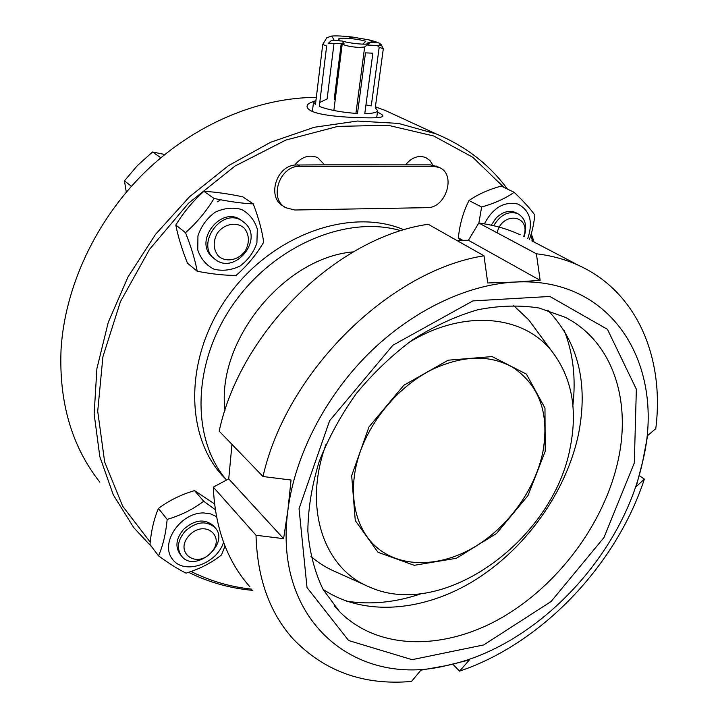 <?xml version="1.0" encoding="UTF-8"?>
<svg xmlns="http://www.w3.org/2000/svg" width="718" height="718" viewBox="0 0 718 718"><rect width="100%" height="100%" fill="white"/><g stroke="black" fill="none" stroke-linecap="round" stroke-linejoin="round"><path stroke-width="1.08" d="M421.583 593.571C395.851 602.465 370.784 604.987 346.399 601.137M564.258 330.567C573.161 353.48 576.042 378.422 572.883 405.383M366.629 585.726L335.521 571.77C326.519 567.947 318.316 562.822 310.93 556.405M513.406 305.329L528.816 319.959L535.781 329.436M547.879 310.293C578.187 342.064 588.41 383.259 578.555 433.869C566.61 491.022 526.994 547.134 476.124 579.408C425.28 611.395 364.834 617.318 323.037 589.334M618.01 460.857C604.107 523.673 558.11 585.421 501.038 618.081C444.083 650.508 378.278 650.705 339.443 611.521L323.109 589.469C314.762 572.156 309.673 552.707 307.851 531.132C308.067 508.685 311.836 485.53 319.16 461.683C328.476 437.917 340.87 415.201 356.343 393.527C373.306 372.947 392.136 354.988 412.85 339.632C434.184 326.134 455.822 316.18 477.766 309.772C499.405 305.527 519.868 304.944 539.137 308.031L565.263 317.32C612.867 341.58 631.571 400.662 618.01 460.857M634.308 462.939L603.973 537.54L551.101 601.505L483.726 644.926L412.078 659.671L348.616 640.528L307.017 587.539L299.047 508.694L329.616 420.73L392.863 345.259L472.866 300.914L549.871 296.462L607.446 329.32L636.354 389.219L634.308 462.939M639.262 475.612L644.369 479.112L636.175 486.669L642.619 461.809C622.21 556.279 535.942 647.304 446.022 665.676C356.343 687.763 272.741 621.833 287.891 510.22C294.793 456.271 324.599 397.619 368.163 354.073C411.872 310.67 466.835 284.552 514.994 282.066C614.222 276.376 666.089 367.661 642.619 461.809L647.636 435.566L655.785 428.628C664.59 358.623 637.737 292.379 578.887 265.507L531.859 240.88M540.142 280.325L468.414 240.279L478.798 223.029L536.391 253.777L540.142 280.325L514.994 282.066L487.737 282.964L484.004 255.805L428.224 224.276C337.514 237.093 240.333 331.563 219.196 431.15L263.003 476.528L291.041 480.028L287.891 510.22L283.601 538.671L256.021 535.251C257.25 577.945 269.456 612.337 292.639 638.419C323.953 671.276 363.568 685.627 411.486 681.454L420.901 670.181L446.022 665.676L469.375 659.959L459.556 671.133L452.78 664.177M644.369 479.112C616.223 565.111 541.794 643.561 459.556 671.133M283.601 538.671L228.737 478.87L231.968 444.379M256.021 535.251L213.309 487.136L228.737 478.87M263.003 476.528C286.518 371.673 389.703 270.506 484.004 255.805M456.702 240.377L468.414 240.279M249.936 586.857C227.265 561.252 215.05 528.008 213.309 487.136M536.391 253.777C551.747 255.626 565.91 259.539 578.887 265.507M478.798 223.029C493.688 224.994 507.491 228.907 520.191 234.777M407.77 343.222C462.051 309.027 522.516 314.601 551.28 350.537C571.456 376.376 577.828 408.407 570.379 446.623C554.116 539.128 443.697 620.46 369.698 587.1C324.186 569.114 302.547 508.227 325.981 444.469M545.231 451.263L527.972 495.6L496.551 533.456L456.343 558.29L414.232 565.308L378 552.286L355.266 520.541L351.676 475.648L368.989 426.914L403.794 385.306L448.176 360.194L492.099 356.586L526.42 374.123L544.971 408.102L545.231 451.263M542.943 451.559C535.395 489.523 507.976 527.407 473.566 547.547C439.183 567.579 399.746 568.091 375.604 546.425C354.701 527.515 347.476 492.521 358.722 456.28C370.021 420.066 399.244 385.737 432.568 369.33C463.334 355.15 490.134 354.53 512.966 367.472C539.523 385.584 549.512 413.613 542.943 451.559M315.992 100.152L313.542 101.92L315.462 104.541L322.732 44.453L326.654 46.078L319.286 106.435C329.356 110.123 342.082 112.475 357.492 113.498L365.498 52.854L372.875 53.195L364.78 113.659C372.687 113.48 376.968 112.502 377.65 110.698L376.699 117.662M319.77 102.468L327.13 98.931L334.005 43.385M334.355 40.612L331.77 36.035C337.101 35.685 344.191 36.062 353.023 37.139L369.07 39.903L376.106 41.815L376.753 42.748M339.668 40.558L334.391 40.325M335.261 99.308L334.247 99.12L341.203 43.744M365.956 104.927L371.269 105.905L379.203 47.2L377.255 45.521M377.65 110.698L375.272 107.763L383.313 48.797L379.203 47.2M331.393 40.459L328.611 43.125L344.146 43.888L342.046 40.998L331.393 40.459M331.77 36.035L326.816 37.731L322.732 44.453M363.846 44.166L363.039 43.906L365.794 41.294C357.196 38.494 336.939 37.022 338.734 39.355L340.135 40.899M367.131 45.019L380.764 45.692L378.79 42.847L368.451 42.326L366.602 44.085M378.79 42.847L381.079 44.453L383.313 48.797M342.046 40.998C349.549 43.475 367.634 45.144 369.097 43.511L368.451 42.326M373.432 42.577L369.07 39.903M353.023 37.139L347.88 38.323M369.097 43.511L364.538 47.011L358.928 47.451C351.371 46.894 345.959 45.862 342.683 44.336L342.154 43.789M357.241 103.338L358.794 103.616M160.886 157.709L159.315 159.037M164.781 154.496L152.53 151.974L137.398 165.58L124.447 180.846L126.296 192.182M160.661 157.655L152.53 151.974M131.412 186.294L124.447 180.846M99.838 482.155C71.782 446.56 58.858 402.286 61.057 349.325C64.862 286.832 95.835 220.309 144.812 172.275C193.968 124.411 258.238 97.442 316.324 97.406M375.406 106.82L385.171 110.428L399.881 117.205M534.093 242.056L531.275 233.736M507.42 189.058C489.38 164.53 465.587 146.131 436.041 133.871L398.481 123.415L357.402 121.046L314.242 127.274L270.641 142.254L228.441 165.687L189.48 196.804L155.519 234.382L128.073 276.807L108.292 322.211L96.903 368.603L94.148 414.008L99.82 456.621L113.318 494.908L133.763 527.667L152.01 547.188M188.601 572.309C208.705 582.307 230.119 588.329 252.862 590.384M377.453 112.17L377.794 112.322C381.375 113.983 383.071 115.266 382.865 116.181C382.012 117.555 375.667 118.084 363.846 117.761C345.914 117.456 320.147 115.688 311.172 110.868C308.166 109.324 306.801 107.682 307.089 105.941C307.51 104.119 309.718 102.647 313.703 101.543M251.856 589.173C230.352 586.893 210.087 580.988 191.042 571.474M150.215 542.135L122.697 506.253L104.657 461.979L97.711 411.27L102.907 356.774L120.436 301.65L149.55 249.343L188.574 203.185L234.992 166.064L285.809 140.082L337.81 126.404L387.962 125.255L433.636 135.962L472.758 157.242L503.883 187.353M530.71 235.594L532.711 241.329M404.108 229.877C350.967 206.972 272.113 234.4 228.046 296.166C183.602 357.672 184.616 438.249 224.976 478.332M437.531 166.657L430.54 164.88L405.544 164.871C411.602 157.448 418.325 155.007 425.711 157.547L429.938 160.518L432.828 165.05L429.938 160.518L425.711 157.547C418.325 155.007 411.602 157.448 405.544 164.871L324.68 164.853L317.652 157.61L324.68 164.853L294.793 165.023C301.533 156.748 309.162 154.28 317.652 157.61C309.162 154.28 301.542 156.748 294.793 165.023C275.577 166.711 267.051 197.988 283.35 206.129L284.418 206.829M299.936 166.325C279.652 165.23 268.317 199.003 285.818 207.735L294.739 210.006L427.013 207.664C446.084 208.391 456.666 174.052 439.174 167.474L433.358 166.28L299.936 166.325L297.405 164.844M214.502 503.865L194.551 490.609C181.062 494.594 169.026 500.536 158.445 508.443C154.074 518.575 151.247 530.584 149.972 544.459L158.507 555.849C162.941 545.833 165.822 533.698 167.168 519.419C181.08 515.264 193.259 509.206 203.688 501.245L194.551 490.609M167.168 519.419L158.445 508.443M225.021 546.111L221.512 554.906C211.433 562.966 199.631 569.033 186.079 573.126C178.62 569.536 169.43 563.783 158.507 555.849M203.688 501.245L215.283 509.69M216.459 516.565L210.58 513.882L203.759 512.939C180.765 512.293 159.854 542.745 172.176 558.837C183.548 575.468 216.612 564.465 223.558 542.296M213.946 526.366L213.372 525.693C204.567 518.459 194.641 519.679 183.602 529.345C176.116 538.329 174.941 546.604 180.074 554.179L181.08 555.472M185.118 531.239C177.624 540.241 176.44 548.534 181.582 556.118C195.161 573.897 230.595 543.373 214.951 527.55C206.129 520.317 196.185 521.546 185.118 531.239M189.328 535.332C204.863 518.8 226.367 536.732 210.93 552.797C195.87 569.212 173.72 551.846 189.328 535.332M478.888 223.038L481.625 207.035C494.881 203.23 505.705 198.321 514.115 192.298L501.182 186.043C488.312 189.705 477.587 194.533 469.007 200.528C463.236 211.873 459.7 224.303 458.38 237.829L460.516 240.324M527.703 238.708C533.33 222.041 530.072 210.491 517.938 204.074C504.126 201.112 492.943 207.708 484.399 223.854M514.115 192.298C523.494 201.193 530.405 208.794 534.838 215.122C533.77 224.599 531.939 232.749 529.354 239.57M516.439 212.977L515.434 212.474C508.882 209.997 502.412 211.891 496.039 218.137L491.265 225.165M462.796 240.306L458.38 237.829M481.625 207.035L469.007 200.528M524.077 236.805C527.497 225.856 525.352 218.11 517.642 213.578C508.281 210.724 500.302 214.763 493.724 225.721M497.152 232.82C502.16 210.562 531.769 215.158 523.637 236.581M253.274 203.903L242.729 196.804C228.189 193.761 215.256 191.939 203.921 191.338C192.81 201.264 183.44 212.501 175.811 225.039C178.046 236.563 181.923 249.272 187.461 263.156L197.199 271.251C195.143 260.042 191.257 247.189 185.54 232.695C196.858 222.625 206.371 211.227 214.063 198.482C229.239 201.614 242.307 203.427 253.274 203.903C258.704 218.218 262.169 230.999 263.668 242.235C256.362 254.693 247.18 265.741 236.105 275.389C225.165 275.497 212.196 274.114 197.199 271.251M256.9 242.989L257.331 229.123C254.639 220.345 249.415 213.802 241.661 209.485C232.937 207.107 224.079 208.041 215.077 212.286C206.892 218.344 201.184 226.197 197.944 235.827L197.764 249.963C200.735 258.749 206.156 265.166 214.045 269.205C222.751 271.287 231.474 270.192 240.198 265.92C248.105 259.97 253.669 252.323 256.9 242.989M242.038 220.821L240.521 219.753C221.252 206.003 194.048 240.377 211.577 256.344L214.251 258.606M214.063 198.482L203.921 191.338M185.54 232.695L175.811 225.039M245.771 223.872L242.307 221.009C221.368 206.272 194.093 245.915 215.642 259.701C234.606 274.617 263.102 240.683 245.771 223.872M244.533 228.45C249.352 235.055 249.64 242.469 245.394 250.681C238.771 260.329 225.712 262.887 218.218 255.859C213.246 249.308 212.887 241.84 217.15 233.458C223.908 223.621 237.2 221.261 244.533 228.45M401.138 230.783C347.593 214.745 274.357 244.928 233.278 304.172C191.939 363.245 191.042 439.003 226.556 480.037M217.608 201.785L220.588 199.757M433.358 166.28L430.54 164.88M353.364 251.874C284.068 257.502 216.181 341.068 225.003 410.346M339.443 611.521L334.426 605.983M551.28 350.537L528.816 319.959M375.604 546.425L372.148 543.032M313.542 101.92L312.393 111.443M339.919 40.89L338.734 39.355M355.922 113.408L364.672 46.903M333.861 110.491L342.235 43.897M385.171 110.428L436.041 133.871M439.174 167.474L436.347 166.073M213.372 525.693L214.951 527.55M515.434 212.474L517.642 213.578M240.521 219.753L242.307 221.009"/></g></svg>

